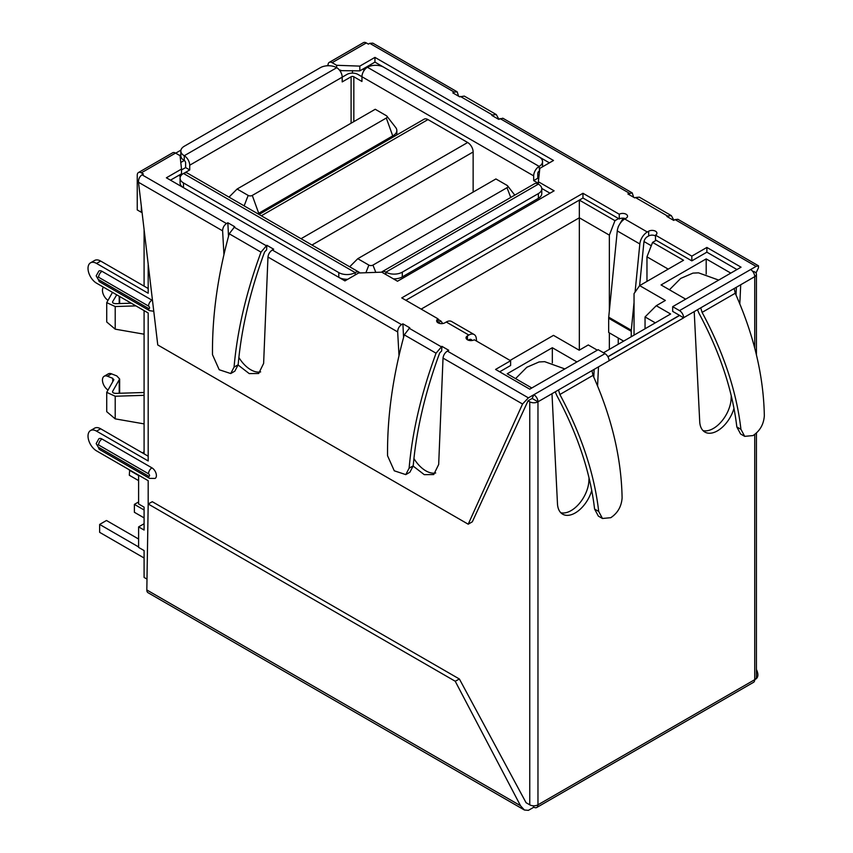 <?xml version="1.0" encoding="UTF-8"?>
<svg xmlns="http://www.w3.org/2000/svg" width="853" height="853" viewBox="0 0 853 853"><rect width="100%" height="100%" fill="white"/><g stroke="black" fill="none" stroke-linecap="round" stroke-linejoin="round"><path stroke-width="1.28" d="M752.538 271.201L754.734 271.915A5.8 3.348 180 0 1 756.43 274.293A5.8 3.348 180 0 1 754.734 276.66L734.22 288.506L735.233 293.261C753.903 335.09 763.606 375.949 764.331 415.806C763.702 424.378 759.938 430.968 753.028 435.563L744.701 436.363L740.937 429.315C736.576 391.548 723.643 352.566 702.104 312.379L700.718 307.848L683.616 317.721A5.8 3.348 -120 0 0 679.51 310.609L672.676 306.664L741.054 267.181L706.87 247.445L691.826 256.124L655.509 235.161A4.83 2.794 0 0 0 656.927 233.189A4.83 2.794 0 0 0 653.942 230.609A4.83 2.794 0 0 0 648.675 231.216L647.31 232.005L624.737 218.976L626.113 218.187A4.83 2.794 0 0 0 627.531 216.214A4.83 2.794 0 0 0 624.545 213.634A4.83 2.794 0 0 0 619.267 214.242L582.962 193.279L401.752 297.9L438.058 318.862A4.83 2.794 0 0 0 436.64 320.835A4.83 2.794 0 0 0 438.058 322.807A4.83 2.794 0 0 0 444.903 322.807L446.268 322.018A10.641 6.142 -60 0 1 451.589 321.496L474.151 334.525A10.641 6.142 120 0 0 468.83 335.048L467.465 335.837A4.83 2.794 0 0 0 466.047 337.809A4.83 2.794 0 0 0 467.465 339.782A4.83 2.794 0 0 0 474.3 339.782L510.616 360.744L495.572 369.434L529.756 389.171L598.145 349.698L604.98 353.643A5.8 3.348 60 0 1 609.085 360.744L591.982 370.618L592.995 375.373C611.676 417.213 621.379 458.061 622.104 497.928C621.474 506.49 617.7 513.079 610.791 517.686L602.463 518.485L598.699 511.437C594.349 473.671 581.405 434.689 559.877 394.502L558.48 389.96L551.987 393.713L557.478 503.814A25.142 14.512 120 0 0 562.66 514.188A25.142 14.512 120 0 0 591.758 490.432M148.529 476.155A4.83 2.794 -60 0 0 149.531 478.362L155.097 478.437A6.291 3.625 -120 0 0 156.398 475.558A6.291 3.625 -120 0 0 151.951 467.86L102.029 439.039A6.291 3.625 -120 0 0 98.895 438.73L96.176 443.581L99.62 449.542A4.83 2.794 120 0 1 98.617 447.335L148.529 476.155A1.45 0.842 -120 0 0 149.563 475.558A1.45 0.842 -120 0 0 148.529 473.788L98.617 444.967A1.45 0.842 -120 0 0 97.583 445.554A1.45 0.842 -120 0 0 98.617 447.335M152.495 300.501A6.291 3.625 -120 0 0 151.951 300.149L102.029 271.329A6.291 3.625 -120 0 0 98.895 271.019L96.176 275.871L99.62 281.831A4.83 2.794 120 0 1 98.617 279.624L148.529 308.445A1.45 0.842 -120 0 0 149.563 307.848A1.45 0.842 -120 0 0 148.529 306.067L98.617 277.246A1.45 0.842 -120 0 0 97.583 277.843A1.45 0.842 -120 0 0 98.617 279.624M533.104 805.776L533.861 807.194A5.8 3.348 -120 0 0 536.761 807.482L753.53 682.325A5.8 3.348 -120 0 0 754.734 679.67L756.099 678.881C758.338 677.015 758.477 673.934 756.494 669.637L756.43 669.509M533.861 807.194L528.391 810.35L524.403 810.009L520.586 805.84L455.225 681.248L148.187 503.984L146.823 589.967A5.8 3.348 120 0 0 146.823 590.052A5.8 3.348 120 0 0 148.027 592.707L524.403 810.009M146.993 579.102L144.093 577.417L144.093 550.569L138.612 547.413L138.612 526.887L144.093 530.044L144.093 507.14L138.612 503.984L138.612 475.164M148.187 456.216L144.093 453.849L144.093 310.609M148.187 288.506L144.093 286.139L144.093 229.5M148.187 503.984L152.292 501.703L459.394 679.009L455.225 681.248M144.093 451.877L142.376 452.858M144.093 523.731L138.612 526.887M536.761 807.482A5.8 3.348 -120 0 0 537.966 804.827L754.734 679.67A5.8 3.348 0 0 0 756.43 677.303L756.43 433.004M754.734 348.067L754.734 276.66A5.8 3.348 -120 0 0 750.629 269.548L756.099 266.392L675.075 219.605L677.9 219.285L758.498 265.816L756.099 266.392M576.948 361.939L552.328 347.725L507.194 373.774L531.814 387.987M597.324 350.167L588.293 344.953L579.198 350.21L553.49 335.368L510.062 360.435M510.616 360.744L510.616 365.489L499.677 371.801M609.085 360.744L683.616 317.87L679.51 315.343L607.88 356.703M679.51 315.343L672.676 311.398L672.676 306.664M736.96 269.548L706.87 252.179L691.826 260.869L655.509 239.906L655.509 235.161M668.23 269.121L646.969 256.838L652.577 242.391L656.202 240.301M652.577 242.391L683.552 260.272L639.654 285.616L634.046 293.592L634.046 335.122M655.307 322.85L645.049 316.932L656.266 305.715L665.361 300.459L639.654 285.616M656.266 305.715L670.629 314L603.476 352.779M685.673 299.158L661.054 284.945L706.188 258.896L730.797 273.109M460.353 96.432L492.49 114.984L496.275 114.558L464.309 96.101L459.671 96.826L452.826 92.881L454.201 92.092L369.744 43.332L368.379 44.121L366.332 42.938A5.8 3.348 -120 0 0 363.431 42.65L329.237 62.386A5.8 3.348 -120 0 0 328.032 65.041L327.008 65.798M697.455 309.735L699.055 313.414C719.943 352.417 732.535 390.258 736.821 426.948L740.596 433.996L744.701 436.363M733.996 408.32A25.142 14.512 -60 0 1 704.898 432.076A25.142 14.512 -60 0 1 699.716 421.691L694.214 311.601M597.58 385.972L598.486 366.865M740.713 284.753L739.818 303.849M496.275 114.558L498.866 119.207M667.547 216.054L671.322 215.617L639.366 197.171L635.41 197.501L667.547 216.054L666.865 216.449L673.699 220.394L675.075 219.605M633.651 197.278L632.222 192.906L627.883 193.951L634.728 197.896L635.41 197.501M492.49 114.984L491.808 115.379L498.642 119.335L502.844 118.215L632.222 192.906M141.353 206.415L141.353 212.301L137.248 209.934L137.248 175.196A5.8 3.348 60 0 1 138.453 172.541A5.8 3.348 60 0 1 141.353 172.828L143.4 174.012L142.035 174.801C139.583 176.571 138.399 179.066 138.495 182.275L157.762 344.964L468.212 524.2L472.338 521.791L528.039 400.814L529.756 401.806A5.8 3.348 0 0 0 537.966 401.806A5.8 3.348 -120 0 0 533.861 394.704L532.144 398.447L528.039 400.814M180.943 150.128L175.675 153.167M138.453 172.541L172.647 152.794A5.8 3.348 60 0 1 175.547 153.082L180.058 155.694L181.508 169.065L166.378 177.797L344.943 280.893L358.623 272.992L381.781 272.16L397.509 281.234L554.109 190.827L538.371 181.753L539.832 168.372L553.501 160.481L374.947 57.386L359.817 66.118L336.647 65.286L332.137 62.674A5.8 3.348 -120 0 0 329.237 62.386M228.497 236.398L227.858 222.772L226.493 223.561C224.008 225.309 222.718 227.74 222.612 230.843L223.944 254.567M227.858 222.772L234.692 226.717L229.212 233.786C217.675 275.807 212.109 316.1 212.493 354.667L219.21 369.744L230.726 373.539L234.831 371.172L238.168 364.753C241.303 328.906 250.132 291.289 264.633 251.891L266.605 249.876L266.829 245.269L273.674 249.215L272.299 250.004C269.793 251.752 268.354 254.087 267.97 257.03L263.62 363.421L258.672 373.497L249.215 373.593L238.147 365.052M230.726 373.539L234.063 367.121C237.241 330.612 246.218 292.28 260.997 252.136L266.829 245.269M404.269 334.856L436.054 353.195C421.275 393.35 412.298 431.671 409.12 468.19L405.783 474.609L394.267 470.803L387.55 455.737C387.166 417.17 392.732 376.877 404.269 334.856L409.749 327.787L402.915 323.831L401.539 324.62C399.065 326.379 397.775 328.81 397.669 331.913L267.97 257.03M436.054 353.195L441.886 346.339L448.731 350.284L447.356 351.073C444.85 352.811 443.411 355.157 443.027 358.1L438.677 464.49L433.729 474.556L424.272 474.663L413.204 466.122M468.212 524.2L522.548 404.013L528.391 397.861L604.98 353.643M369.744 43.332L372.814 43.14L457.165 91.836L454.201 92.092M458.594 96.208L457.165 91.836M644.015 241.548L651.276 245.739M618.244 344.249L618.244 338.012M625.356 218.624A4.83 2.794 0 0 0 619.267 218.976L618.585 218.581L614.96 220.671L609.351 235.129L579.336 217.792L421.169 309.106M618.585 218.581L582.962 198.013L579.336 200.103L614.96 220.671M442.707 323.532L441.001 321.112L438.058 322.807L438.058 318.862M441.001 321.112L438.058 319.417M179.642 155.459L180.847 154.766M180.847 151.002A11.601 6.696 0 0 0 184.248 155.736L336.732 67.696A11.601 6.696 0 0 0 320.323 67.696L184.248 146.268A11.601 6.696 0 0 0 180.847 151.002L180.847 155.736A11.601 6.696 0 0 0 184.248 160.481L180.793 162.475M538.701 178.778L537.774 178.245L537.774 173.511A1.93 1.12 -60 0 1 539.149 171.133A11.601 6.696 0 0 0 539.554 170.888M538.371 183.331L533.679 180.612L537.774 178.245M533.679 180.612L533.679 175.878L357.929 74.414A7.741 4.468 0 0 0 346.99 74.414L342.202 77.175L342.202 81.909L351.095 76.781A1.93 1.12 0 0 1 353.835 76.781L361.949 81.472L361.949 76.727A7.741 4.468 -60 0 1 367.419 67.259L539.149 166.399A11.601 6.696 0 0 0 542.54 161.665A11.601 6.696 0 0 0 539.149 156.931L383.829 67.259A11.601 6.696 0 0 0 367.419 67.259M181.508 169.95L185.613 167.583L189.718 169.95L184.44 172.999M180.825 175.825L180.825 175.089A1.93 1.12 0 0 0 180.26 175.878A1.93 1.12 0 0 0 180.495 176.411M180.825 175.089L182.382 174.193M259.056 214.476L424.09 119.196A7.741 4.468 60 0 1 427.961 119.58L467.668 142.504A7.741 4.468 60 0 1 473.138 151.983L311.974 245.024M359.817 66.118L359.817 70.863L339.857 70.639M340.667 70.17L339.473 70.127M539.501 171.346L539.149 166.399A7.741 4.468 120 0 0 533.679 175.878M549.407 162.848L539.181 156.941M383.807 67.238L374.947 62.12L362.632 69.232L364.295 70.191M542.519 166.815A11.601 6.696 0 0 0 542.54 166.399L542.54 161.665M550.004 193.194L541.751 188.438M393.361 278.846A11.601 6.696 0 0 0 402.296 276.894L538.371 198.333A11.601 6.696 0 0 0 541.772 193.588L541.772 188.854A11.601 6.696 0 0 0 538.371 184.12L538.371 181.753M181.508 169.065L181.508 173.799L178.693 175.43L180.473 176.464M178.693 175.43L170.483 180.164M359.881 272.949A7.741 4.468 120 0 0 359.07 272.214A7.741 4.468 120 0 0 355.2 272.597L183.48 173.458A11.601 6.696 0 0 0 180.079 178.192A11.601 6.696 0 0 0 183.48 182.937L338.79 272.597L338.79 277.342A11.601 6.696 0 0 0 347.715 279.283M180.079 178.192L180.079 182.937A11.601 6.696 0 0 0 183.448 187.649M532.144 398.447L537.966 401.806L537.966 804.827A5.8 3.348 180 0 1 529.756 804.827L526.056 802.684L459.394 679.009M144.093 286.139L100.665 261.061L96.56 263.438L148.187 293.24L148.187 264.142M96.56 263.438A12.091 6.984 -120 0 0 90.514 262.831A12.091 6.984 -120 0 0 88.669 272.523A12.091 6.984 -120 0 0 96.56 283.175L148.187 312.976L148.187 460.951L96.56 431.149A12.091 6.984 -120 0 0 90.514 430.552A12.091 6.984 -120 0 0 88.669 440.233A12.091 6.984 -120 0 0 96.56 450.885L148.187 480.697L148.187 504.027M441.886 346.339L441.662 350.946L439.69 352.95C425.189 392.348 416.36 429.976 413.225 465.813L409.888 472.231L405.783 474.609M402.915 323.831L403.554 337.468M413.929 458.53A24.566 14.181 -120 0 0 435.702 472.967M260.645 371.897A24.566 14.181 60 0 1 238.872 357.46M399.001 355.637L397.669 331.913M756.014 273.035L758.466 267.81L758.498 265.816M560.784 512.717A25.142 14.512 120 0 0 578.814 504.134A25.142 14.512 120 0 0 588.879 480.943L589.028 477.797M593.784 377.133L594.146 369.37M555.218 391.847L556.817 395.525C577.716 434.529 590.308 472.381 594.584 509.06L598.358 516.108L602.463 518.485M144.093 453.849L100.665 428.782A12.091 6.984 -120 0 0 94.619 428.174L90.514 430.552M100.665 261.061A12.091 6.984 -120 0 0 94.619 260.464L90.514 262.831M142.003 211.928L141.353 212.301M691.826 260.869L691.826 256.124M706.87 252.179L706.87 247.445M552.328 362.898L552.328 347.725M515.564 378.615L526.823 367.27L539.075 361.949L544.683 361.672L564.835 368.922M472.04 340.518A4.83 2.794 -60 0 0 471.251 339.547A4.83 2.794 -60 0 0 468.83 339.782L468.222 340.144M476.603 341.115L476.294 338.374A10.641 6.142 120 0 0 474.151 334.525M579.336 350.125L579.336 200.103L405.857 300.267M582.962 198.013L582.962 193.279M619.267 218.976L619.267 214.242M624.737 218.976A10.641 6.142 120 0 0 617.273 230.928L608.722 317.188A10.641 6.142 120 0 0 608.669 318.265L608.669 332.478L623.65 341.125M635.069 292.142L639.835 243.958A10.641 6.142 -60 0 1 647.31 232.005M631.241 336.743L631.241 331.295A10.641 6.142 -60 0 1 631.295 330.218L634.046 302.474M655.509 235.95A4.83 2.794 0 0 0 648.675 235.95L647.31 236.739A4.83 2.794 120 0 0 643.908 242.177L639.601 285.691M328.97 65.745L328.032 65.201M336.647 67.654L336.647 65.286M359.817 70.863L362.632 69.232M374.947 62.12L374.947 57.386M385.887 274.527L385.887 272.16A7.741 4.468 -120 0 0 382.016 271.776L534.511 183.736A7.741 4.468 60 0 1 538.371 184.12L385.887 272.16A11.601 6.696 0 0 0 402.296 272.16L538.371 193.588A11.601 6.696 0 0 0 541.772 188.854M473.138 192.096L473.138 151.983M183.48 173.458A7.741 4.468 -60 0 1 187.34 173.074L359.07 272.214M338.79 272.597A11.601 6.696 0 0 0 355.2 272.597L355.2 274.965M336.732 67.696A7.741 4.468 60 0 1 342.202 77.175L189.718 165.215L189.718 169.95M189.718 165.215A7.741 4.468 -120 0 0 184.248 155.736L184.248 160.481A1.93 1.12 60 0 1 185.613 162.848L185.613 167.583M352.46 73.102L352.46 70.596M506.991 185.336L495.913 178.949L357.78 258.694L368.859 265.091A2.9 1.674 0 0 0 372.964 265.091L506.991 187.713A2.9 1.674 0 0 0 507.588 185.837A2.9 1.674 0 0 0 506.991 185.336M386.91 116.168A2.9 1.674 0 0 0 386.313 115.667L375.235 109.269L237.102 189.025L248.18 195.422A2.9 1.674 0 0 0 252.285 195.422L386.313 118.034A2.9 1.674 0 0 0 386.91 116.168L395.739 127.566A12.571 7.261 180 0 1 396.837 130.53A12.571 7.261 180 0 1 393.148 135.659L259.12 213.047A12.571 7.261 180 0 1 257.755 213.73M679.51 315.503L607.944 356.821M357.78 258.694L349.677 266.797M237.102 189.025L228.999 197.128M645.049 328.768L645.049 316.932M646.969 281.394L646.969 256.838M609.351 349.378L609.351 332.873M609.351 310.844L609.351 235.129M623.159 218.176L619.896 223.817M618.99 225.384L618.244 226.674M671.322 215.617L673.923 220.277M736.384 287.248L736.022 295.01M731.266 395.685L731.117 398.831A25.142 14.512 -60 0 1 721.041 422.011A25.142 14.512 -60 0 1 703.011 430.594M706.188 274.069L706.188 258.896M718.695 280.093L698.532 272.843L692.935 273.12L680.683 278.441L669.424 289.785M144.093 392.497L115.923 393.372C113.342 393.276 112.265 392.561 112.703 391.239L119.644 378.999L116.818 375.928L111.519 373.838A8.317 4.798 -120 0 0 108.278 373.87L104.183 376.248A8.317 4.798 60 0 1 107.414 376.205L112.713 378.295L113.673 380.097L106.721 392.348L115.208 396.24L144.093 395.334M112.521 391.815L112.703 392.359M107.777 389.896L107.414 389.618A8.317 4.798 60 0 1 102.744 382.315A8.317 4.798 60 0 1 104.183 376.248M113.844 379.521L113.673 380.097M144.093 423.888L115.208 418.866L106.721 411.668L106.721 392.348M131.245 303.199L115.923 303.668C113.342 303.572 112.265 302.868 112.703 301.546L116.744 294.829M112.521 302.111L112.703 302.655M107.777 300.192L107.414 299.925A8.317 4.798 60 0 1 103.448 287.152M112.489 292.366L106.721 302.644L115.208 306.536L135.915 305.886M144.093 334.195L115.208 329.162L106.721 321.976L106.721 302.644M144.093 517.888L134.379 512.28L134.379 504.379L138.612 501.937M134.379 504.379L144.093 509.987M138.612 480.612L129.315 475.249L129.656 469.992M129.315 470.195L138.612 475.558M144.093 558.001L99.641 532.336L99.641 524.435L106.476 520.49L138.612 539.043M99.641 524.435L138.612 546.944M98.617 444.967A4.83 2.794 -60 0 1 102.029 439.039M148.529 308.445A4.83 2.794 120 0 0 149.531 310.652L99.62 281.831M102.029 271.329A4.83 2.794 120 0 0 98.617 277.246M754.734 679.67L754.734 434.433M679.51 310.609L750.629 269.548M734.22 288.506L700.718 307.848M735.233 293.261L702.104 312.379M551.987 393.713L537.966 401.806M366.332 42.938L332.137 62.674M629.258 193.162L500.018 118.546M175.547 153.082L141.353 172.828M142.035 174.801L226.493 223.561M234.01 227.111L266.147 245.664M272.299 250.004L401.539 324.62M409.067 328.181L441.204 346.734M447.356 351.073L528.391 397.861M446.268 322.018L468.83 335.048M558.48 389.96L591.982 370.618M301.034 238.712L467.668 142.504M427.961 119.58L261.317 215.788M529.756 804.827L529.756 401.806M229.212 233.786L260.997 252.136M222.612 230.843L138.495 182.275M522.548 404.013L443.027 358.1M520.511 805.712L146.823 589.967M409.12 468.19L413.225 465.813M234.063 367.121L238.168 364.753M588.879 480.943L589.903 481.54M559.877 394.502L592.995 375.373M598.699 511.437L594.584 509.06M100.665 428.782L96.56 431.149M151.951 300.149A4.83 2.794 120 0 0 148.529 306.067M151.951 467.86A4.83 2.794 120 0 0 148.529 473.788M467.465 339.782L467.465 335.837M648.675 235.95L648.675 231.216M538.371 198.333L538.371 193.588M402.296 276.894L402.296 272.16M353.835 121.627L353.835 76.781M183.48 187.671L183.48 182.937M351.095 123.205L351.095 76.781M393.148 137.056L386.313 118.034M259.12 214.434L252.285 195.422M510.766 197.438L506.991 187.713M375.789 272.374L372.964 265.091M365.894 272.736L368.859 265.091M244.129 205.861L248.18 195.422M471.016 340.603L469.246 339.579M731.117 398.831L732.141 399.417M740.937 429.315L736.821 426.948M631.241 331.295L608.669 318.265M631.295 330.218L608.722 317.188M639.835 243.958L617.273 230.928M119.217 380.427L119.217 393.265M111.519 373.838L107.414 376.205M112.713 378.295L112.713 381.686M115.208 396.24L115.208 418.866M119.217 296.247L119.217 303.572M115.208 306.536L115.208 329.162M153.775 311.27L149.531 310.652M756.43 354.848L756.43 274.293M149.531 478.362L99.62 449.542M396.837 134.934L396.837 130.53M507.588 185.837L514.775 195.124M119.644 378.999L119.644 393.254M119.644 296.503L119.644 303.551"/></g></svg>
